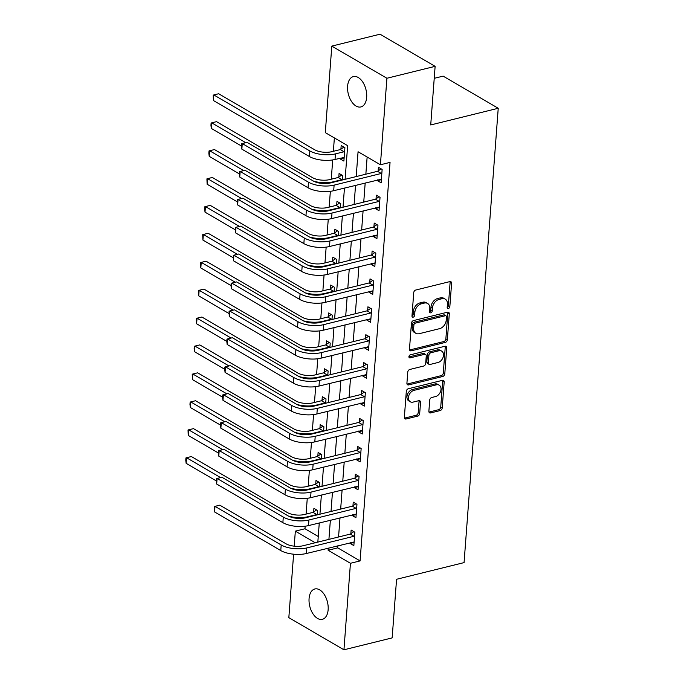 <?xml version="1.0" encoding="UTF-8"?>
<svg xmlns="http://www.w3.org/2000/svg" width="684" height="684" viewBox="0 0 684 684"><rect width="100%" height="100%" fill="white"/><g stroke="black" fill="none" stroke-linecap="round" stroke-linejoin="round"><path stroke-width="1.03" d="M448.405 308.475A1.676 1.188 120.3 0 0 449.841 306.612L451.594 283.33A2.394 1.701 120.3 0 0 450.91 281.722A2.394 1.701 120.3 0 0 449.867 281.603L415.786 290.025A2.394 1.701 120.3 0 0 413.726 292.684L411.982 315.965A1.676 1.188 120.3 0 0 412.461 317.085A1.676 1.188 120.3 0 0 413.187 317.171A1.676 1.188 120.3 0 0 414.632 315.307L414.855 312.297A7.669 5.438 120.3 0 1 421.438 303.79L424.277 303.089A7.669 5.438 120.3 0 1 427.62 303.474A7.669 5.438 120.3 0 1 429.808 308.604L429.586 311.613A1.676 1.188 120.3 0 0 430.065 312.742A1.676 1.188 120.3 0 0 430.792 312.819A1.676 1.188 120.3 0 0 432.237 310.964L432.459 307.945A7.669 5.438 120.3 0 1 439.051 299.438L441.89 298.737A7.669 5.438 120.3 0 1 445.224 299.122A7.669 5.438 120.3 0 1 447.421 304.252L447.191 307.27A1.676 1.188 120.3 0 0 447.669 308.39A1.676 1.188 120.3 0 0 448.405 308.475M447.191 307.501A1.676 1.188 120.3 0 0 448.353 305.739L450.106 282.458A2.394 1.701 120.3 0 0 449.995 281.577M411.973 316.205A1.676 1.188 120.3 0 0 413.136 314.443L413.367 311.425L414.855 312.297M429.586 311.853A1.676 1.188 120.3 0 0 430.749 310.091L430.971 307.082L432.459 307.945M309.074 598.586A15.629 9.097 76.1 0 1 314.862 588.967A15.629 9.097 76.1 0 1 328.14 609.709A15.629 9.097 76.1 0 1 322.361 619.319A15.629 9.097 76.1 0 1 309.074 598.586M347.6 86.21A15.629 9.097 76.1 0 1 353.389 76.591A15.629 9.097 76.1 0 1 366.667 97.325A15.629 9.097 76.1 0 1 360.887 106.943A15.629 9.097 76.1 0 1 347.6 86.21M428.877 411.204A2.394 1.701 120.3 0 0 429.561 412.811A2.394 1.701 120.3 0 0 430.604 412.931L440.171 410.571A2.394 1.701 120.3 0 0 442.223 407.912L444.173 382.048A2.394 1.701 120.3 0 0 443.489 380.449A2.394 1.701 120.3 0 0 442.445 380.33L408.365 388.743A2.394 1.701 120.3 0 0 406.305 391.402L404.364 417.266A2.394 1.701 120.3 0 0 405.048 418.864A2.394 1.701 120.3 0 0 406.091 418.984L417.642 416.137A2.394 1.701 120.3 0 0 419.694 413.478L420.532 402.406A2.394 1.701 120.3 0 0 419.848 400.807A2.394 1.701 120.3 0 0 418.796 400.687L413.076 402.098A6.412 4.54 120.3 0 1 410.28 401.782A6.412 4.54 120.3 0 1 408.81 395.694A6.412 4.54 120.3 0 1 413.957 390.376L436.392 384.836A6.412 4.54 120.3 0 1 439.179 385.152A6.412 4.54 120.3 0 1 440.658 391.239A6.412 4.54 120.3 0 1 435.511 396.558L431.766 397.481A2.394 1.701 120.3 0 0 429.714 400.14L428.877 411.204M345.112 179.311L347.643 145.658L325.302 132.628L331.808 46.11L380.03 34.2L435.127 66.348L430.723 124.95L498.234 108.269L464.068 562.607L396.566 579.28L392.154 637.89L343.941 649.8L288.836 617.652L293.607 554.194M435.127 66.348L386.913 78.258L380.407 164.767L358.065 151.737L356.202 176.575M337.905 545.721L337.751 547.875L360.083 560.906L390.051 162.39L380.407 164.767M360.083 560.906L350.439 563.291L343.941 649.8M445.293 342.419A2.394 1.701 120.3 0 0 447.353 339.76L449.294 313.896A2.394 1.701 120.3 0 0 448.61 312.297A2.394 1.701 120.3 0 0 447.567 312.178L413.487 320.591A2.394 1.701 120.3 0 0 411.435 323.25L409.485 349.114A2.394 1.701 120.3 0 0 410.169 350.712A2.394 1.701 120.3 0 0 411.212 350.832L445.293 342.419L443.805 341.547A2.394 1.701 120.3 0 0 445.865 338.888L447.806 313.033A2.394 1.701 120.3 0 0 447.695 312.143M446.729 347.976L444.788 373.832A2.394 1.701 120.3 0 1 442.728 376.491L408.656 384.912A2.394 1.701 120.3 0 1 407.613 384.793A2.394 1.701 120.3 0 1 406.92 383.185L407.758 372.122A2.394 1.701 120.3 0 1 409.81 369.463L423.635 366.051A2.394 1.701 120.3 0 0 425.696 363.392L426.243 356.048A2.394 1.701 120.3 0 0 425.559 354.44A2.394 1.701 120.3 0 0 424.516 354.321L410.126 357.877A1.676 1.188 120.3 0 1 409.4 357.792A1.676 1.188 120.3 0 1 409.015 356.202A1.676 1.188 120.3 0 1 410.357 354.808L445.002 346.249A2.394 1.701 120.3 0 1 446.045 346.369A2.394 1.701 120.3 0 1 446.729 347.976L445.241 347.104L443.3 372.968L444.788 373.832M367.137 157.029L365.846 174.189M365.188 182.927L363.743 202.096M363.093 210.834L361.648 230.004M360.99 238.742L359.545 257.911M358.895 266.649L357.45 285.818M356.791 294.556L355.355 313.725M354.697 322.463L353.252 341.632M352.593 350.37L351.157 369.54M350.499 378.278L349.054 397.447M348.404 406.185L346.959 425.363M346.301 434.092L344.856 453.27M344.206 461.999L342.761 481.177M342.103 489.906L340.666 509.084M340.008 517.814L338.563 536.991M377.465 179.892L377.406 180.644L381.133 182.816L382.134 169.427L378.414 167.255L378.141 170.897M375.362 207.799L375.311 208.552L379.03 210.723L380.039 197.334L376.311 195.162L376.038 198.805M373.267 235.706L373.207 236.459L376.935 238.639L377.944 225.241L374.216 223.069L373.943 226.712M371.164 263.614L371.113 264.366L374.832 266.546L375.841 253.148L372.122 250.977L371.848 254.619M369.069 291.521L369.009 292.273L372.737 294.453L373.746 281.056L370.018 278.884L369.745 282.526M366.975 319.428L366.915 320.189L370.634 322.361L371.643 308.963L367.924 306.791L367.65 310.433M364.871 347.335L364.82 348.096L368.539 350.268L369.548 336.87L365.82 334.698L365.547 338.341M362.776 375.242L362.717 376.003L366.444 378.175L367.445 364.777L363.726 362.606L363.452 366.248M360.673 403.15L360.622 403.911L364.341 406.082L365.35 392.684L361.631 390.513L361.349 394.155M358.578 431.057L358.519 431.818L362.246 433.989L363.255 420.592L359.527 418.42L359.254 422.062M356.484 458.964L356.424 459.725L360.143 461.897L361.152 448.499L357.433 446.327L357.159 449.969M354.38 486.871L354.321 487.632L358.048 489.804L359.057 476.406L355.329 474.234L355.056 477.877M352.286 514.778L352.226 515.539L355.945 517.711L356.954 504.313L353.235 502.141L352.961 505.784M350.182 542.686L350.131 543.447L353.85 545.618L354.859 532.22L351.131 530.049L350.858 533.691M334.373 137.912L333.364 151.301M332.715 159.919L331.261 179.208M330.355 191.315L329.166 207.115M328.26 219.222L327.072 235.022M326.157 247.129L324.968 262.93M324.062 275.036L322.874 290.837M321.959 302.944L320.77 318.744M319.864 330.851L318.676 346.651M317.761 358.758L316.581 374.558M315.666 386.665L314.478 402.466M313.571 414.572L312.383 430.373M311.468 442.48L310.279 458.28M309.373 470.387L308.185 486.187M307.27 498.294L306.081 514.094M305.175 526.201L304.978 528.758L318.257 536.504M340.23 158.175L340.17 158.927L343.898 161.099L344.907 147.701L341.179 145.53L340.906 149.172M342.479 179.969L342.804 175.608L339.084 173.437L338.811 177.079M340.384 207.876L340.709 203.516L336.981 201.344L336.708 204.986M338.281 235.783L338.606 231.423L334.886 229.251L334.613 232.893M336.186 263.691L336.511 259.33L332.792 257.158L332.518 260.801M334.083 291.598L334.416 287.237L330.688 285.066L330.415 288.708M331.988 319.505L332.313 315.144L328.594 312.973L328.32 316.615M329.893 347.412L330.218 343.052L326.49 340.88L326.217 344.522M327.79 375.319L328.115 370.959L324.396 368.787L324.122 372.429M325.695 403.227L326.02 398.875L322.292 396.694L322.019 400.337M323.592 431.134L323.925 426.782L320.197 424.602L319.924 428.244M321.497 459.041L321.822 454.689L318.103 452.509L317.829 456.151M319.394 486.948L319.727 482.596L315.999 480.424L315.726 484.058M317.299 514.855L317.624 510.503L313.905 508.332L313.631 511.965M498.234 108.269L443.129 76.129L434.229 78.327M331.808 46.11L386.913 78.258M294.206 546.174L295.343 531.143L315.238 542.754M304.978 528.758L295.343 531.143M317.829 542.113L319.274 522.935M319.932 514.206L321.369 495.028M322.027 486.298L323.472 467.121M324.131 458.391L325.567 439.214M326.225 430.484L327.67 411.306M328.329 402.577L329.765 383.399M330.423 374.67L331.868 355.492M332.518 346.762L333.963 327.585M334.621 318.855L336.058 299.678M336.716 290.948L338.161 271.77M338.819 263.041L340.256 243.863M340.914 235.125L342.359 215.956M343.009 207.218L344.454 188.049M328.26 548.098L328.106 550.252L350.439 563.291M355.543 185.304L354.098 204.482M353.448 213.211L352.003 232.389M351.345 241.119L349.909 260.296M349.25 269.026L347.805 288.203M347.147 296.933L345.711 316.111M345.052 324.84L343.607 344.018M342.949 352.747L341.513 371.925M340.854 380.655L339.409 399.832M338.76 408.562L337.315 427.739M336.656 436.469L335.22 455.647M334.562 464.376L333.117 483.554M332.458 492.283L331.022 511.461M330.363 520.191L328.918 539.368M337.751 547.875L328.106 550.252M340.17 158.927L344.137 157.953M377.406 180.644L381.364 179.67M375.311 208.552L379.269 207.577M373.207 236.459L377.166 235.484M371.113 264.366L375.071 263.391M369.009 292.273L372.977 291.298M366.915 320.189L370.873 319.206M364.82 348.096L368.779 347.113M362.717 376.003L366.675 375.02M360.622 403.911L364.581 402.927M358.519 431.818L362.477 430.834M356.424 459.725L360.382 458.742M354.321 487.632L358.288 486.649M352.226 515.539L356.184 514.556M350.131 543.447L354.09 542.463M445.224 299.122L443.736 298.25A7.669 5.438 120.3 0 0 440.402 297.865L441.89 298.737M430.971 307.082A7.669 5.438 120.3 0 1 437.555 298.566L440.402 297.865M427.62 303.474L426.132 302.602A7.669 5.438 120.3 0 0 422.789 302.217L424.277 303.089M413.367 311.425A7.669 5.438 120.3 0 1 419.95 302.918L422.789 302.217M409.596 349.994A2.394 1.701 120.3 0 0 409.725 349.969L443.805 341.547M446.464 316.966A1.676 1.188 120.3 0 0 445.985 315.837A1.676 1.188 120.3 0 0 445.25 315.76L415.342 323.147A1.676 1.188 120.3 0 0 413.897 325.011L413.658 328.183A7.669 5.438 120.3 0 0 415.855 333.313A7.669 5.438 120.3 0 0 419.189 333.698L439.641 328.653A7.669 5.438 120.3 0 0 446.224 320.138L446.464 316.966M445.985 315.837L444.497 314.973A1.676 1.188 120.3 0 0 443.762 314.888L445.25 315.76M415.855 333.313L414.367 332.45A7.669 5.438 120.3 0 1 412.17 327.32L412.409 324.139A1.676 1.188 120.3 0 1 413.854 322.275L443.762 314.888M407.031 384.066A2.394 1.701 120.3 0 0 407.16 384.04L441.24 375.627A2.394 1.701 120.3 0 0 443.3 372.968M425.559 354.44L424.071 353.577A2.394 1.701 120.3 0 0 423.028 353.457L408.921 356.937M437.974 362.503A6.412 4.54 120.3 0 0 443.121 357.185A6.412 4.54 120.3 0 0 441.65 351.106A6.412 4.54 120.3 0 0 438.854 350.781L430.954 352.73A2.394 1.701 120.3 0 0 428.894 355.389L428.346 362.734A2.394 1.701 120.3 0 0 429.03 364.333A2.394 1.701 120.3 0 0 430.074 364.461L437.974 362.503M441.65 351.106L440.163 350.234A6.412 4.54 120.3 0 0 437.367 349.909L438.854 350.781M429.03 364.333L427.543 363.469A2.394 1.701 120.3 0 1 426.85 361.862L427.406 354.526A2.394 1.701 120.3 0 1 429.466 351.867L437.367 349.909M445.241 347.104A2.394 1.701 120.3 0 0 445.139 346.224M439.179 385.152L437.692 384.288A6.412 4.54 120.3 0 0 434.904 383.963L436.392 384.836M410.28 401.782L408.793 400.909A6.412 4.54 120.3 0 1 407.322 394.822A6.412 4.54 120.3 0 1 412.469 389.504L434.904 383.963M404.466 418.146A2.394 1.701 120.3 0 0 404.603 418.121L416.146 415.265A2.394 1.701 120.3 0 0 418.206 412.606L419.036 401.542A2.394 1.701 120.3 0 0 418.933 400.662M428.988 412.093A2.394 1.701 120.3 0 0 429.116 412.059L438.675 409.699A2.394 1.701 120.3 0 0 440.735 407.04L442.685 381.185A2.394 1.701 120.3 0 0 442.574 380.304M340.324 149.582L331.723 151.703A12.209 4.882 -175.7 0 1 314.64 149.745L218.649 93.751L213.827 94.939L309.818 150.933A18.323 7.327 4.3 0 0 335.451 153.874L344.043 151.754L340.324 149.582L343.89 147.111M213.408 100.522L213.211 95.127L213.827 94.939L213.408 100.522L309.39 156.516A18.323 7.327 4.3 0 0 335.032 159.458L344.172 157.457M344.633 151.344L344.043 151.754M381.86 173.069L381.279 173.471L377.551 171.299L330.381 182.953A12.209 4.882 -175.7 0 1 313.289 180.995L247.095 142.375L242.273 143.563L308.467 182.183A18.323 7.327 4.3 0 0 334.108 185.125L381.279 173.471M241.854 149.146L241.486 145.983L241.657 143.751L242.273 143.563L241.854 149.146L308.048 187.767A18.323 7.327 4.3 0 0 333.689 190.708L381.407 179.182M377.551 171.299L381.125 168.837M342.53 179.251L341.949 179.661L338.221 177.489L329.628 179.61A12.209 4.882 -175.7 0 1 312.537 177.652L216.554 121.658L211.732 122.846L245.77 142.7M338.221 177.489L341.795 175.018M313.759 181.251A18.323 7.327 4.3 0 0 333.347 181.782L341.949 179.661M211.313 128.43L210.946 125.266L211.117 123.035L211.732 122.846L211.313 128.43L241.495 146.034M340.435 207.158L339.845 207.568L336.126 205.397L327.533 207.517A12.209 4.882 -175.7 0 1 310.442 205.559L214.46 149.565L209.637 150.754L243.666 170.607M336.126 205.397L339.692 202.926M311.665 209.159A18.323 7.327 4.3 0 0 331.253 209.689L339.845 207.568M209.21 156.337L208.851 153.173L209.022 150.942L209.637 150.754L209.21 156.337L239.4 173.941M338.332 235.065L337.751 235.476L334.023 233.304L325.43 235.424A12.209 4.882 -175.7 0 1 308.339 233.466L212.356 177.472L207.534 178.661L241.572 198.514M334.023 233.304L337.597 230.833M309.561 237.066A18.323 7.327 4.3 0 0 329.158 237.596L337.751 235.476M207.115 184.244L206.919 178.849L207.534 178.661L207.115 184.244L237.297 201.848M379.765 200.976L379.175 201.378L375.456 199.206L328.286 210.86A12.209 4.882 -175.7 0 1 311.194 208.902L244.992 170.282L240.169 171.47L306.372 210.091A18.323 7.327 4.3 0 0 332.005 213.032L379.175 201.378M239.751 177.053L239.391 173.89L239.562 171.658L240.169 171.47L239.751 177.053L305.953 215.674A18.323 7.327 4.3 0 0 331.586 218.615L379.304 207.09M375.456 199.206L379.03 196.744M377.662 228.883L377.081 229.285L373.353 227.114L326.183 238.767A12.209 4.882 -175.7 0 1 309.1 236.809L242.897 198.189L238.075 199.377L304.277 237.998A18.323 7.327 4.3 0 0 329.91 240.939L377.081 229.285M237.656 204.961L237.288 201.797L237.459 199.566L238.075 199.377L237.656 204.961L303.85 243.581A18.323 7.327 4.3 0 0 329.491 246.522L377.209 234.997M373.353 227.114L376.927 224.651M375.567 256.791L374.977 257.193L371.258 255.021L324.088 266.674A12.209 4.882 -175.7 0 1 306.996 264.717L240.802 226.096L235.98 227.285L302.174 265.905A18.323 7.327 4.3 0 0 327.807 268.846L374.977 257.193M235.561 232.868L235.193 229.704L235.364 227.473L235.98 227.285L235.561 232.868L301.755 271.488A18.323 7.327 4.3 0 0 327.388 274.429L375.106 262.904M371.258 255.021L374.832 252.558M336.237 262.972L335.647 263.383L331.928 261.211L323.335 263.331A12.209 4.882 -175.7 0 1 306.244 261.373L210.262 205.38L205.439 206.568L239.468 226.421M331.928 261.211L335.502 258.74M307.467 264.973A18.323 7.327 4.3 0 0 327.055 265.503L335.647 263.383M205.02 212.151L204.653 208.988L204.824 206.756L205.439 206.568L205.02 212.151L235.202 229.756M373.473 284.698L372.883 285.1L369.163 282.928L321.993 294.582A12.209 4.882 -175.7 0 1 304.902 292.624L238.699 254.003L233.877 255.192L300.079 293.812A18.323 7.327 4.3 0 0 325.712 296.753L372.883 285.1M233.458 260.775L233.261 255.38L233.877 255.192L233.458 260.775L299.66 299.395A18.323 7.327 4.3 0 0 325.293 302.337L373.011 290.811M369.163 282.928L372.729 280.466M334.143 290.88L333.553 291.29L329.833 289.118L321.232 291.239A12.209 4.882 -175.7 0 1 304.141 289.281L208.158 233.287L203.336 234.475L237.374 254.328M329.833 289.118L333.399 286.647M305.372 292.88A18.323 7.327 4.3 0 0 324.96 293.41L333.553 291.29M202.917 240.058L202.72 234.663L203.336 234.475L202.917 240.058L233.099 257.663M371.369 312.605L370.788 313.007L367.06 310.835L319.89 322.489A12.209 4.882 -175.7 0 1 302.798 320.531L236.604 281.911L231.782 283.099L297.976 321.719A18.323 7.327 4.3 0 0 323.618 324.661L370.788 313.007M231.363 288.682L230.995 285.519L231.166 283.287L231.782 283.099L231.363 288.682L297.557 327.303A18.323 7.327 4.3 0 0 323.19 330.244L370.908 318.718M367.06 310.835L370.634 308.373M332.039 318.787L331.458 319.197L327.73 317.025L319.137 319.146A12.209 4.882 -175.7 0 1 302.046 317.188L206.064 261.194L201.241 262.382L235.279 282.236M327.73 317.025L331.304 314.554M303.268 320.787A18.323 7.327 4.3 0 0 322.857 321.318L331.458 319.197M200.822 267.966L200.455 264.802L200.626 262.571L201.241 262.382L200.822 267.966L231.004 285.57M369.274 340.512L368.685 340.914L364.965 338.742L317.795 350.396A12.209 4.882 -175.7 0 1 300.703 348.438L234.501 309.818L229.679 311.006L295.881 349.627A18.323 7.327 4.3 0 0 321.514 352.568L368.685 340.914M229.26 316.589L229.063 311.194L229.679 311.006L229.26 316.589L295.462 355.21A18.323 7.327 4.3 0 0 321.095 358.151L368.813 346.626M364.965 338.742L368.531 336.28M329.944 346.694L329.355 347.104L325.635 344.933L317.034 347.053A12.209 4.882 -175.7 0 1 299.951 345.095L203.96 289.101L199.138 290.29L233.176 310.143M325.635 344.933L329.201 342.462M301.174 348.695A18.323 7.327 4.3 0 0 320.762 349.225L329.355 347.104M198.719 295.873L198.522 290.478L199.138 290.29L198.719 295.873L228.901 313.477M367.171 368.419L366.59 368.821L362.862 366.65L315.692 378.303A12.209 4.882 -175.7 0 1 298.6 376.345L232.406 337.725L227.584 338.913L293.778 377.534A18.323 7.327 4.3 0 0 319.419 380.475L366.59 368.821M227.165 344.497L226.797 341.333L226.968 339.102L227.584 338.913L227.165 344.497L293.359 383.117A18.323 7.327 4.3 0 0 319 386.058L366.718 374.533M362.862 366.65L366.436 364.187M327.841 374.601L327.26 375.012L323.532 372.84L314.939 374.96A12.209 4.882 -175.7 0 1 297.848 373.002L201.865 317.008L197.043 318.197L231.081 338.05M323.532 372.84L327.106 370.369M299.07 376.602A18.323 7.327 4.3 0 0 318.659 377.132L327.26 375.012M196.624 323.78L196.257 320.616L196.428 318.385L197.043 318.197L196.624 323.78L226.806 341.384M365.076 396.327L364.486 396.729L360.767 394.557L313.597 406.211A12.209 4.882 -175.7 0 1 296.505 404.253L230.303 365.632L225.489 366.821L291.683 405.441A18.323 7.327 4.3 0 0 317.316 408.382L364.486 396.729M225.062 372.404L224.703 369.24L224.874 367.009L225.489 366.821L225.062 372.404L291.264 411.024A18.323 7.327 4.3 0 0 316.897 413.965L364.615 402.44M360.767 394.557L364.341 392.094M325.746 402.508L325.156 402.919L321.437 400.747L312.844 402.867A12.209 4.882 -175.7 0 1 295.753 400.909L199.771 344.916L194.949 346.104L228.978 365.957M321.437 400.747L325.011 398.276M296.976 404.509A18.323 7.327 4.3 0 0 316.564 405.039L325.156 402.919M194.53 351.687L194.162 348.524L194.333 346.292L194.949 346.104L194.53 351.687L224.711 369.292M362.982 424.234L362.392 424.636L358.664 422.464L311.494 434.118A12.209 4.882 -175.7 0 1 294.411 432.16L228.208 393.539L223.386 394.728L289.589 433.348A18.323 7.327 4.3 0 0 315.221 436.289L362.392 424.636M222.967 400.311L222.599 397.147L222.77 394.916L223.386 394.728L222.967 400.311L289.161 438.931A18.323 7.327 4.3 0 0 314.802 441.873L362.52 430.347M358.664 422.464L362.238 420.002M323.652 430.416L323.062 430.826L319.334 428.654L310.741 430.775A12.209 4.882 -175.7 0 1 293.65 428.817L197.667 372.823L192.845 374.011L226.883 393.864M319.334 428.654L322.908 426.183M294.872 432.416A18.323 7.327 4.3 0 0 314.469 432.946L323.062 430.826M192.426 379.594L192.23 374.199L192.845 374.011L192.426 379.594L222.608 397.199M360.878 452.141L360.288 452.543L356.569 450.371L309.399 462.025A12.209 4.882 -175.7 0 1 292.307 460.067L226.113 421.447L221.291 422.635L287.485 461.255A18.323 7.327 4.3 0 0 313.118 464.197L360.288 452.543M220.872 428.218L220.504 425.055L220.676 422.823L221.291 422.635L220.872 428.218L287.066 466.839A18.323 7.327 4.3 0 0 312.699 469.78L360.417 458.254M356.569 450.371L360.143 447.909M321.548 458.323L320.958 458.733L317.239 456.561L308.646 458.682A12.209 4.882 -175.7 0 1 291.555 456.724L195.573 400.73L190.75 401.918L224.788 421.772M317.239 456.561L320.813 454.091M292.778 460.323A18.323 7.327 4.3 0 0 312.366 460.854L320.958 458.733M190.332 407.502L189.964 404.338L190.135 402.106L190.75 401.918L190.332 407.502L220.513 425.106M358.784 480.048L358.194 480.45L354.474 478.278L307.304 489.932A12.209 4.882 -175.7 0 1 290.213 487.974L224.01 449.354L219.188 450.542L285.39 489.163A18.323 7.327 4.3 0 0 311.023 492.104L358.194 480.45M218.769 456.125L218.572 450.73L219.188 450.542L218.769 456.125L284.971 494.746A18.323 7.327 4.3 0 0 310.604 497.687L358.322 486.162M354.474 478.278L358.04 475.816M319.454 486.23L318.864 486.64L315.144 484.469L306.543 486.589A12.209 4.882 -175.7 0 1 289.452 484.631L193.469 428.637L188.647 429.826L222.685 449.679M315.144 484.469L318.71 481.998M290.683 488.231A18.323 7.327 4.3 0 0 310.271 488.761L318.864 486.64M188.228 435.409L188.032 430.014L188.647 429.826L188.228 435.409L218.41 453.013M356.68 507.956L356.099 508.357L352.371 506.186L305.201 517.839A12.209 4.882 -175.7 0 1 288.109 515.881L221.915 477.261L217.093 478.449L283.287 517.07A18.323 7.327 4.3 0 0 308.929 520.011L356.099 508.357M216.674 484.033L216.306 480.869L216.477 478.638L217.093 478.449L216.674 484.033L282.868 522.653A18.323 7.327 4.3 0 0 308.51 525.594L356.227 514.069M352.371 506.186L355.945 503.723M317.35 514.146L316.769 514.548L313.041 512.376L304.448 514.496A12.209 4.882 -175.7 0 1 287.357 512.538L191.375 456.544L186.552 457.733L220.59 477.586M313.041 512.376L316.615 509.905M288.58 516.138A18.323 7.327 4.3 0 0 308.168 516.668L316.769 514.548M186.133 463.316L185.766 460.152L185.937 457.921L186.552 457.733L186.133 463.316L216.315 480.92M354.586 535.863L353.996 536.265L350.276 534.093L303.106 545.746A12.209 4.882 -175.7 0 1 286.015 543.789L219.812 505.168L214.99 506.357L281.192 544.977A18.323 7.327 4.3 0 0 306.825 547.918L353.996 536.265M214.571 511.94L214.374 506.545L214.99 506.357L214.571 511.94L280.773 550.56A18.323 7.327 4.3 0 0 306.406 553.501L354.124 541.976M350.276 534.093L353.842 531.63M448.353 305.739L449.841 306.612M413.136 314.443L414.632 315.307M430.749 310.091L432.237 310.964M437.555 298.566L439.051 299.438M419.95 302.918L421.438 303.79M450.106 282.458L451.594 283.33M409.725 349.969L411.212 350.832M447.806 313.033L449.294 313.896M445.865 338.888L447.353 339.76M413.854 322.275L415.342 323.147M412.409 324.139L413.897 325.011M412.17 327.32L413.658 328.183M441.24 375.627L442.728 376.491M407.16 384.04L408.656 384.912M423.028 353.457L424.516 354.321M408.964 357.202L410.126 357.877M429.466 351.867L430.954 352.73M427.406 354.526L428.894 355.389M426.85 361.862L428.346 362.734M412.469 389.504L413.957 390.376M419.036 401.542L420.532 402.406M418.206 412.606L419.694 413.478M416.146 415.265L417.642 416.137M404.603 418.121L406.091 418.984M442.685 381.185L444.173 382.048M440.735 407.04L442.223 407.912M438.675 409.699L440.171 410.571M429.116 412.059L430.604 412.931M335.451 153.874L335.032 159.458M309.818 150.933L309.39 156.516M334.108 185.125L333.689 190.708M308.467 182.183L308.048 187.767M333.347 181.782L333.322 182.226M331.253 209.689L331.218 210.133M329.158 237.596L329.124 238.041M332.005 213.032L331.586 218.615M306.372 210.091L305.953 215.674M329.91 240.939L329.491 246.522M304.277 237.998L303.85 243.581M327.807 268.846L327.388 274.429M302.174 265.905L301.755 271.488M327.055 265.503L327.02 265.948M325.712 296.753L325.293 302.337M300.079 293.812L299.66 299.395M324.96 293.41L324.926 293.855M323.618 324.661L323.19 330.244M297.976 321.719L297.557 327.303M322.857 321.318L322.822 321.762M321.514 352.568L321.095 358.151M295.881 349.627L295.462 355.21M320.762 349.225L320.728 349.669M319.419 380.475L319 386.058M293.778 377.534L293.359 383.117M318.659 377.132L318.633 377.577M317.316 408.382L316.897 413.965M291.683 405.441L291.264 411.024M316.564 405.039L316.53 405.484M315.221 436.289L314.802 441.873M289.589 433.348L289.161 438.931M314.469 432.946L314.435 433.391M313.118 464.197L312.699 469.78M287.485 461.255L287.066 466.839M312.366 460.854L312.332 461.298M311.023 492.104L310.604 497.687M285.39 489.163L284.971 494.746M310.271 488.761L310.237 489.205M308.929 520.011L308.51 525.594M283.287 517.07L282.868 522.653M308.168 516.668L308.133 517.113M306.825 547.918L306.406 553.501M281.192 544.977L280.773 550.56"/></g></svg>
